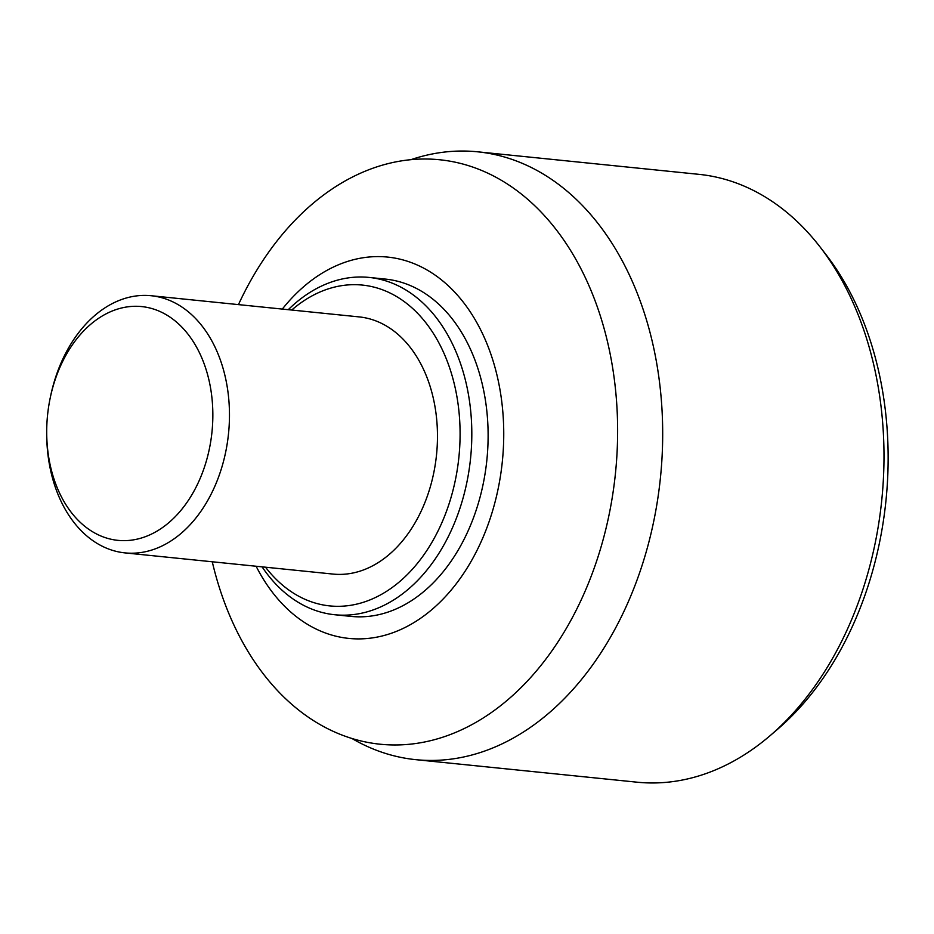 <?xml version="1.0" encoding="UTF-8"?>
<svg xmlns="http://www.w3.org/2000/svg" width="934" height="934" viewBox="0 0 934 934"><rect width="100%" height="100%" fill="white"/><g stroke="black" fill="none" stroke-linecap="round" stroke-linejoin="round"><path stroke-width="1.4" d="M477.636 151.81L698.936 174.343A305.488 214.878 95.8 0 1 803.45 227.744A305.488 214.878 95.8 0 1 819.819 246.634A305.488 214.878 95.8 0 1 770.025 735.735A305.488 214.878 95.8 0 1 637.046 782.19L415.747 759.657A305.488 214.878 -84.2 0 0 644.729 556.921A305.488 214.878 -84.2 0 0 582.139 205.211A305.488 214.878 -84.2 0 0 477.636 151.81A305.488 214.878 -84.2 0 0 410.867 159.691M351.943 738.49A305.488 214.878 -84.2 0 0 415.747 759.657M770.025 735.735L777.462 729.372A296.685 208.679 -84.2 0 0 825.819 254.375L819.819 246.634M212.263 561.778A293.743 206.612 -84.2 0 0 279.698 692.876A293.743 206.612 -84.2 0 0 380.185 744.223A293.743 206.612 -84.2 0 0 615.494 472.919A293.743 206.612 -84.2 0 0 439.692 159.761A293.743 206.612 -84.2 0 0 238.45 304.624M256.126 566.249A191.645 134.8 -84.2 0 0 283.271 604.905A191.645 134.8 -84.2 0 0 467.712 567.09A191.645 134.8 -84.2 0 0 466.872 306.971A191.645 134.8 -84.2 0 0 282.313 309.084M262.092 566.856A169.533 119.248 -84.2 0 0 276.779 585.116A169.533 119.248 -84.2 0 0 334.781 614.747L351.067 616.405A169.533 119.248 -84.2 0 0 486.883 459.832A169.533 119.248 -84.2 0 0 385.415 279.091L369.128 277.433A169.533 119.248 -84.2 0 0 288.267 309.691M334.781 614.747A169.533 119.248 -84.2 0 0 470.584 458.162A169.533 119.248 -84.2 0 0 369.128 277.433M265.536 567.207A161.243 113.411 -84.2 0 0 274.596 577.714A161.243 113.411 -84.2 0 0 424.713 553.64A161.243 113.411 -84.2 0 0 438.268 341.727A161.243 113.411 -84.2 0 0 291.723 310.041M46.7 432.01L46.7 433.715A129.242 90.913 -84.2 0 0 124.993 552.893L332.994 574.071A129.242 90.913 -84.2 0 0 429.873 488.307A129.242 90.913 -84.2 0 0 403.395 339.509A129.242 90.913 -84.2 0 0 359.181 316.906L151.18 295.728A129.242 90.913 -84.2 0 0 50.471 396.693L50.132 398.351A117.497 82.647 -84.2 0 0 46.7 432.01A117.497 82.647 -84.2 0 0 165.68 525.223A117.497 82.647 -84.2 0 0 181.873 327.122A117.497 82.647 -84.2 0 0 50.132 398.351M124.993 552.893A129.242 90.913 -84.2 0 0 221.872 467.128A129.242 90.913 -84.2 0 0 195.393 318.331A129.242 90.913 -84.2 0 0 151.18 295.728"/></g></svg>
